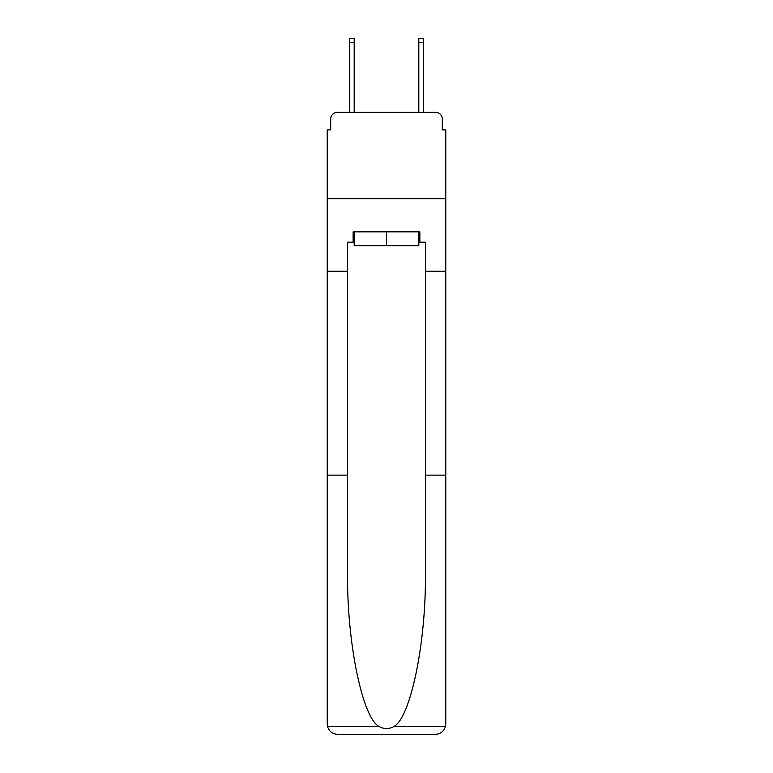 <?xml version="1.0" encoding="UTF-8"?>
<svg xmlns="http://www.w3.org/2000/svg" width="773" height="773" viewBox="0 0 773 773"><rect width="100%" height="100%" fill="white"/><g stroke="black" fill="none" stroke-linecap="round" stroke-linejoin="round"><path stroke-width="1.16" d="M330.689 119.177L330.689 129.893L330.689 119.177A6.909 6.909 0 0 1 337.598 112.259L349.696 112.259L349.696 38.65L354.189 38.65L354.189 112.259L359.542 112.259M418.811 242.21L419.855 242.21L419.855 231.842L353.145 231.842L353.145 242.21L347.618 242.21L347.618 571.827C346.546 640.498 362.151 717.441 378.973 726.465C383.988 729.258 389.003 729.258 394.027 726.465C410.85 717.441 426.454 640.498 425.382 571.827L425.382 475.144L445.77 475.144L445.77 723.982L445.77 129.893L442.311 129.893L442.311 119.177A6.909 6.909 0 0 0 435.402 112.259L337.598 112.259M347.618 271.246L327.23 271.246L327.23 198.661L445.77 198.661L327.23 198.661L327.23 129.893L330.689 129.893M413.458 112.259L418.811 112.259L418.811 38.65L423.304 38.65L423.304 112.259L435.402 112.259M442.311 129.893L442.311 119.177M347.618 475.144L327.23 475.144L327.53 726.465C329.105 731.374 332.458 734.002 337.598 734.35L435.402 734.35C440.542 734.002 443.895 731.374 445.47 726.465L445.77 723.982M409.139 734.35L435.402 734.35L409.139 734.35M327.23 723.982L327.23 271.246M419.855 242.21L425.382 242.21L425.382 271.246L445.77 271.246M425.382 475.144L425.382 271.246M353.145 242.21L354.189 242.21M354.189 231.842L354.189 245.669L418.811 245.669L418.811 231.842M386.5 231.842L386.5 245.669M327.53 726.465L378.973 726.465M394.027 726.465L445.47 726.465M349.696 42.621L354.189 42.621M423.304 42.621L418.811 42.621"/></g></svg>
